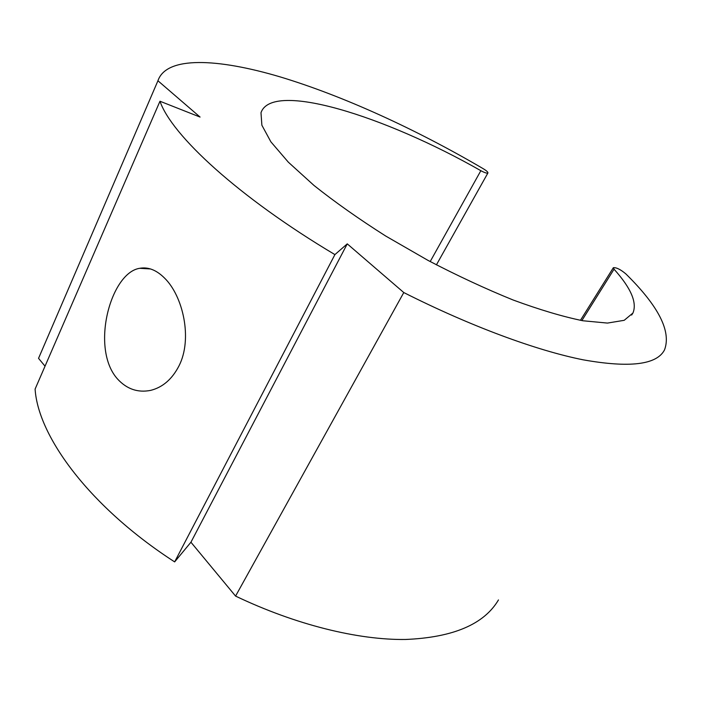 <?xml version="1.0" encoding="UTF-8"?>
<svg xmlns="http://www.w3.org/2000/svg" width="702" height="702" viewBox="0 0 702 702"><rect width="100%" height="100%" fill="white"/><g stroke="black" fill="none" stroke-linecap="round" stroke-linejoin="round"><path stroke-width="1.05" d="M164.514 278.045C183.038 296.016 192.804 338.943 178.992 365.882C172.113 379.203 162.671 387.364 150.667 390.373C137.925 392.901 126.913 389.154 117.646 379.133C90.049 348.824 110.495 272.745 139.645 268.313C148.157 266.76 156.449 270.007 164.514 278.045M157.932 80.765L200.07 117.067L159.977 101.237C171.551 135.1 238.189 196.981 334.907 254.607L347.262 243.857L403.782 292.55C470.981 326.456 536.661 350.57 583.239 359.836C629.685 368.085 656.774 364.786 664.496 349.938C671.481 331.449 658.599 306.107 625.851 273.903C620.559 269.463 616.4 267.392 613.355 267.699L614.039 269.191C630.966 288.031 637.267 302.65 632.941 313.031L624.201 320.314L607.467 323.078L582.836 320.753C562.697 316.62 539.478 309.705 513.188 300.026C485.635 288.855 457.256 275.658 428.053 260.416L385.731 236.047C358.836 218.971 334.933 202.115 314.013 185.468L288.355 162.197L270.893 141.848L261.872 125.219L260.995 112.759C271.823 80.326 385.6 116.348 480.852 170.691C484.801 172.797 487.17 173.534 487.951 172.903C487.96 171.964 486.258 170.489 482.862 168.498C416.277 129.414 343.094 95.858 280.045 76.86C217.778 58.389 166.374 55.809 157.932 80.765L38.54 358.345L45.033 366.181M403.782 292.55L235.574 596.095L190.935 542.225L174.649 561.898C90.523 507.599 38.136 437.004 35.1 389.075L159.977 101.237M498.464 599.938C484.064 624.315 453.044 637.495 405.414 639.478C358.073 640.066 295.954 624.912 235.574 596.095M334.907 254.607L174.649 561.898M347.262 243.857L190.935 542.225M614.039 269.191L581.861 320.586M480.852 170.691L430.194 261.565M139.68 268.304L150.605 268.954M613.355 267.699L580.431 320.323M632.941 313.031L631.642 315.058M487.951 172.903L436.416 264.865"/></g></svg>
